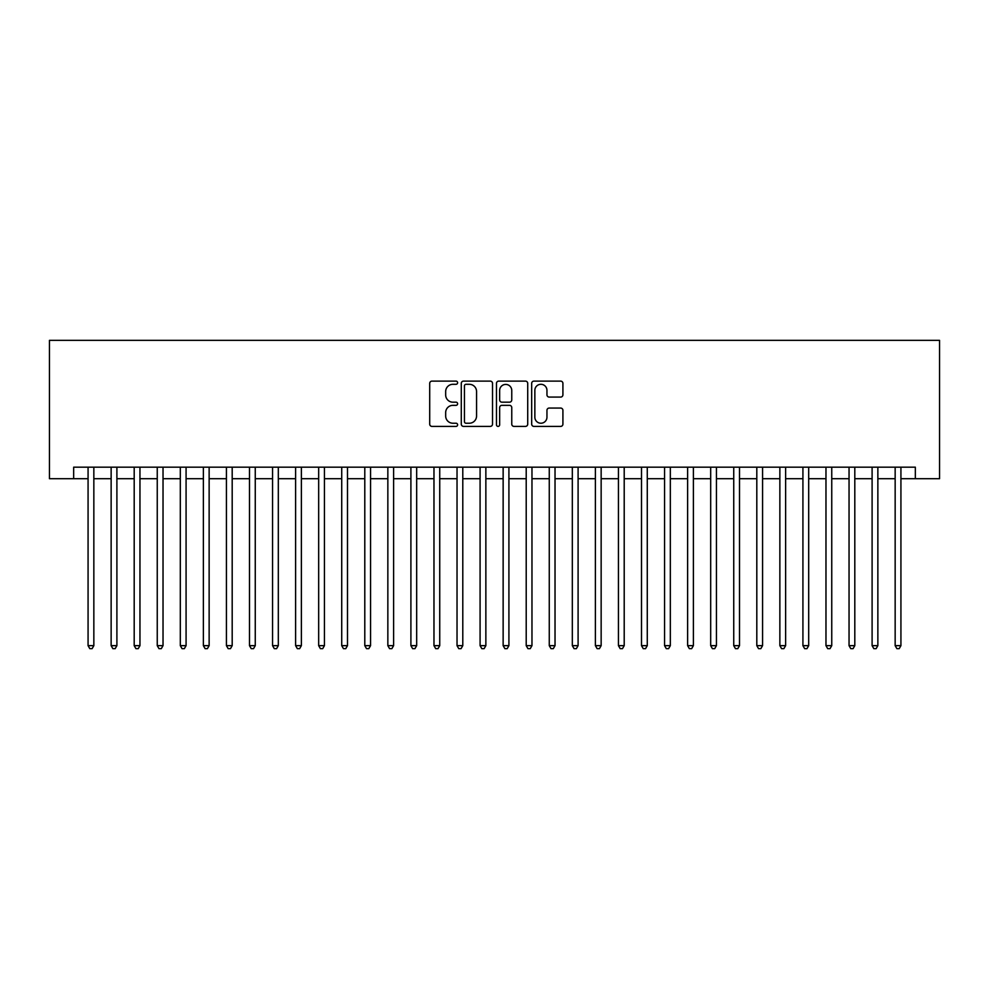 <?xml version="1.0" encoding="UTF-8"?>
<svg xmlns="http://www.w3.org/2000/svg" width="989" height="989" viewBox="0 0 989 989"><rect width="100%" height="100%" fill="white"/><g stroke="black" fill="none" stroke-linecap="round" stroke-linejoin="round"><path stroke-width="1.48" d="M457.61 382.706A1.582 1.582 0 0 0 456.016 381.124L431.97 381.124A2.262 2.262 0 0 0 429.708 383.386L429.708 424.133A2.262 2.262 0 0 0 431.97 426.395L456.016 426.395A1.582 1.582 0 0 0 457.61 424.813A1.582 1.582 0 0 0 456.016 423.23L452.913 423.23A7.244 7.244 0 0 1 445.668 415.986L445.668 412.586A7.244 7.244 0 0 1 452.913 405.342L456.016 405.342A1.582 1.582 0 0 0 457.61 403.759A1.582 1.582 0 0 0 456.016 402.177L452.913 402.177A7.244 7.244 0 0 1 445.668 394.932L445.668 391.533A7.244 7.244 0 0 1 452.913 384.301L456.016 384.301A1.582 1.582 0 0 0 457.61 382.706M560.652 397.084A2.262 2.262 0 0 0 562.914 394.821L562.914 383.386A2.262 2.262 0 0 0 560.652 381.124L533.936 381.124A2.262 2.262 0 0 0 531.674 383.386L531.674 424.133A2.262 2.262 0 0 0 533.936 426.395L560.652 426.395A2.262 2.262 0 0 0 562.914 424.133L562.914 410.324A2.262 2.262 0 0 0 560.652 408.061L549.216 408.061A2.262 2.262 0 0 0 546.954 410.324L546.954 417.173A6.058 6.058 0 0 1 540.896 423.23A6.058 6.058 0 0 1 534.851 417.173L534.851 390.346A6.058 6.058 0 0 1 540.896 384.301A6.058 6.058 0 0 1 546.954 390.346L546.954 394.821A2.262 2.262 0 0 0 549.216 397.084L560.652 397.084M73.668 478.701L73.668 467.179L915.332 467.179L915.332 478.701L939.55 478.701L939.55 340.352L49.45 340.352L49.45 478.701L88.07 478.701M492.522 383.386A2.262 2.262 0 0 0 490.26 381.124L463.544 381.124A2.262 2.262 0 0 0 461.282 383.386L461.282 424.133A2.262 2.262 0 0 0 463.544 426.395L490.26 426.395A2.262 2.262 0 0 0 492.522 424.133L492.522 383.386M498.74 381.124L525.456 381.124A2.262 2.262 0 0 1 527.718 383.386L527.718 424.133A2.262 2.262 0 0 1 525.456 426.395L514.02 426.395A2.262 2.262 0 0 1 511.758 424.133L511.758 407.604A2.262 2.262 0 0 0 509.496 405.342L501.918 405.342A2.262 2.262 0 0 0 499.655 407.604L499.655 424.813A1.582 1.582 0 0 1 498.06 426.395A1.582 1.582 0 0 1 496.478 424.813L496.478 383.386A2.262 2.262 0 0 1 498.74 381.124M93.844 478.701L111.139 478.701M116.9 478.701L134.195 478.701M139.956 478.701L157.251 478.701M163.024 478.701L180.307 478.701M186.08 478.701L203.375 478.701M209.136 478.701L226.432 478.701M232.192 478.701L249.488 478.701M255.261 478.701L272.556 478.701M278.317 478.701L295.612 478.701M301.373 478.701L318.668 478.701M324.441 478.701L341.724 478.701M347.498 478.701L364.793 478.701M370.554 478.701L387.849 478.701M393.61 478.701L410.905 478.701M416.678 478.701L433.973 478.701M439.734 478.701L457.029 478.701M462.79 478.701L480.085 478.701M485.859 478.701L503.141 478.701M508.915 478.701L526.21 478.701M531.971 478.701L549.266 478.701M555.027 478.701L572.322 478.701M578.095 478.701L595.39 478.701M601.151 478.701L618.446 478.701M624.207 478.701L641.502 478.701M647.276 478.701L664.559 478.701M670.332 478.701L687.627 478.701M693.388 478.701L710.683 478.701M716.444 478.701L733.739 478.701M739.512 478.701L756.808 478.701M762.568 478.701L779.864 478.701M785.625 478.701L802.92 478.701M808.693 478.701L825.976 478.701M831.749 478.701L849.044 478.701M854.805 478.701L872.1 478.701M877.861 478.701L895.156 478.701M900.93 478.701L915.332 478.701M466.042 384.301A1.582 1.582 0 0 0 464.447 385.883L464.447 421.648A1.582 1.582 0 0 0 466.042 423.23L469.318 423.23A7.244 7.244 0 0 0 476.562 415.986L476.562 391.533A7.244 7.244 0 0 0 469.318 384.301L466.042 384.301M511.758 390.457A6.058 6.058 0 0 0 505.7 384.412A6.058 6.058 0 0 0 499.655 390.457L499.655 399.915A2.262 2.262 0 0 0 501.918 402.177L509.496 402.177A2.262 2.262 0 0 0 511.758 399.915L511.758 390.457M93.844 467.179L93.844 645.656L88.07 645.656L88.07 467.179M93.844 645.656L92.113 648.648L89.801 648.648L88.07 645.656M116.9 467.179L116.9 645.656L111.139 645.656L111.139 467.179M116.9 645.656L115.169 648.648L112.87 648.648L111.139 645.656M139.956 467.179L139.956 645.656L134.195 645.656L134.195 467.179M139.956 645.656L138.225 648.648L135.926 648.648L134.195 645.656M163.024 467.179L163.024 645.656L157.251 645.656L157.251 467.179M163.024 645.656L161.294 648.648L158.982 648.648L157.251 645.656M186.08 467.179L186.08 645.656L180.307 645.656L180.307 467.179M186.08 645.656L184.35 648.648L182.038 648.648L180.307 645.656M209.136 467.179L209.136 645.656L203.375 645.656L203.375 467.179M209.136 645.656L207.406 648.648L205.106 648.648L203.375 645.656M232.192 467.179L232.192 645.656L226.432 645.656L226.432 467.179M232.192 645.656L230.462 648.648L228.162 648.648L226.432 645.656M255.261 467.179L255.261 645.656L249.488 645.656L249.488 467.179M255.261 645.656L253.53 648.648L251.218 648.648L249.488 645.656M278.317 467.179L278.317 645.656L272.556 645.656L272.556 467.179M278.317 645.656L276.586 648.648L274.287 648.648L272.556 645.656M301.373 467.179L301.373 645.656L295.612 645.656L295.612 467.179M301.373 645.656L299.642 648.648L297.343 648.648L295.612 645.656M324.441 467.179L324.441 645.656L318.668 645.656L318.668 467.179M324.441 645.656L322.711 648.648L320.399 648.648L318.668 645.656M347.498 467.179L347.498 645.656L341.724 645.656L341.724 467.179M347.498 645.656L345.767 648.648L343.455 648.648L341.724 645.656M370.554 467.179L370.554 645.656L364.793 645.656L364.793 467.179M370.554 645.656L368.823 648.648L366.523 648.648L364.793 645.656M393.61 467.179L393.61 645.656L387.849 645.656L387.849 467.179M393.61 645.656L391.879 648.648L389.579 648.648L387.849 645.656M416.678 467.179L416.678 645.656L410.905 645.656L410.905 467.179M416.678 645.656L414.947 648.648L412.636 648.648L410.905 645.656M439.734 467.179L439.734 645.656L433.973 645.656L433.973 467.179M439.734 645.656L438.003 648.648L435.704 648.648L433.973 645.656M462.79 467.179L462.79 645.656L457.029 645.656L457.029 467.179M462.79 645.656L461.059 648.648L458.76 648.648L457.029 645.656M485.859 467.179L485.859 645.656L480.085 645.656L480.085 467.179M485.859 645.656L484.128 648.648L481.816 648.648L480.085 645.656M508.915 467.179L508.915 645.656L503.141 645.656L503.141 467.179M508.915 645.656L507.184 648.648L504.872 648.648L503.141 645.656M531.971 467.179L531.971 645.656L526.21 645.656L526.21 467.179M531.971 645.656L530.24 648.648L527.941 648.648L526.21 645.656M555.027 467.179L555.027 645.656L549.266 645.656L549.266 467.179M555.027 645.656L553.296 648.648L550.997 648.648L549.266 645.656M578.095 467.179L578.095 645.656L572.322 645.656L572.322 467.179M578.095 645.656L576.364 648.648L574.053 648.648L572.322 645.656M601.151 467.179L601.151 645.656L595.39 645.656L595.39 467.179M601.151 645.656L599.421 648.648L597.121 648.648L595.39 645.656M624.207 467.179L624.207 645.656L618.446 645.656L618.446 467.179M624.207 645.656L622.477 648.648L620.177 648.648L618.446 645.656M647.276 467.179L647.276 645.656L641.502 645.656L641.502 467.179M647.276 645.656L645.545 648.648L643.233 648.648L641.502 645.656M670.332 467.179L670.332 645.656L664.559 645.656L664.559 467.179M670.332 645.656L668.601 648.648L666.289 648.648L664.559 645.656M693.388 467.179L693.388 645.656L687.627 645.656L687.627 467.179M693.388 645.656L691.657 648.648L689.358 648.648L687.627 645.656M716.444 467.179L716.444 645.656L710.683 645.656L710.683 467.179M716.444 645.656L714.713 648.648L712.414 648.648L710.683 645.656M739.512 467.179L739.512 645.656L733.739 645.656L733.739 467.179M739.512 645.656L737.782 648.648L735.47 648.648L733.739 645.656M762.568 467.179L762.568 645.656L756.808 645.656L756.808 467.179M762.568 645.656L760.838 648.648L758.538 648.648L756.808 645.656M785.625 467.179L785.625 645.656L779.864 645.656L779.864 467.179M785.625 645.656L783.894 648.648L781.594 648.648L779.864 645.656M808.693 467.179L808.693 645.656L802.92 645.656L802.92 467.179M808.693 645.656L806.962 648.648L804.65 648.648L802.92 645.656M831.749 467.179L831.749 645.656L825.976 645.656L825.976 467.179M831.749 645.656L830.018 648.648L827.706 648.648L825.976 645.656M854.805 467.179L854.805 645.656L849.044 645.656L849.044 467.179M854.805 645.656L853.074 648.648L850.775 648.648L849.044 645.656M877.861 467.179L877.861 645.656L872.1 645.656L872.1 467.179M877.861 645.656L876.13 648.648L873.831 648.648L872.1 645.656M900.93 467.179L900.93 645.656L895.156 645.656L895.156 467.179M900.93 645.656L899.199 648.648L896.887 648.648L895.156 645.656"/></g></svg>
